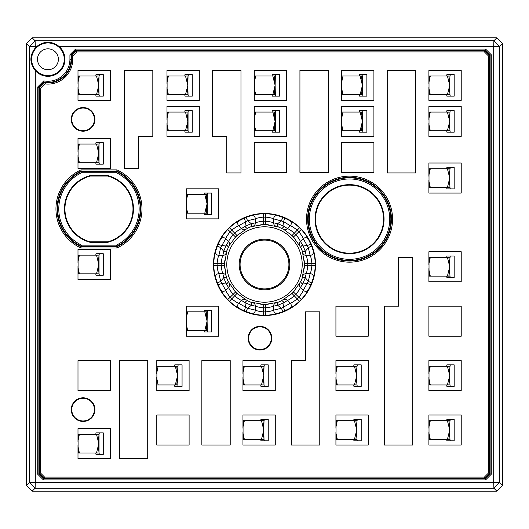 <?xml version="1.0" encoding="UTF-8"?>
<svg xmlns="http://www.w3.org/2000/svg" width="529" height="529" viewBox="0 0 529 529"><rect width="100%" height="100%" fill="white"/><g stroke="black" fill="none" stroke-linecap="round" stroke-linejoin="round"><path stroke-width="0.79" d="M286.612 142.334L254.297 142.334L254.297 172.381L286.612 172.381L286.612 142.334M373.91 142.334L341.602 142.334L341.602 172.381L373.91 172.381L373.91 142.334M189.104 415.014L156.789 415.014L156.789 445.061L189.104 445.061L189.104 415.014M110.303 360.593L77.988 360.593L77.988 390.633L110.303 390.633L110.303 360.593M368.244 306.165L335.928 306.165L335.928 336.213L368.244 336.213L368.244 306.165M461.215 306.165L428.9 306.165L428.9 336.213L461.215 336.213L461.215 306.165M264.5 240.087A24.413 24.413 0 0 0 240.087 264.5A24.413 24.413 0 0 0 264.5 288.913A24.413 24.413 0 0 0 288.913 264.5A24.413 24.413 0 0 0 264.5 240.087M264.5 289.793A25.293 25.293 0 0 0 286.407 251.85A25.293 25.293 0 0 0 242.593 251.85A25.293 25.293 0 0 0 264.5 289.793M496.876 37.79L502.55 43.457L499.574 46.44L493.901 40.766L496.876 37.79L32.117 37.79L35.099 40.766L29.426 46.44L26.45 43.457L32.117 37.79M502.55 43.457L502.55 485.543L496.883 491.21L32.124 491.21L26.45 485.543L29.426 482.56L35.099 488.234L32.124 491.21M496.883 491.21L493.901 488.234L499.574 482.56L502.55 485.543M26.45 485.543L26.45 43.457M47.941 69.729A10.448 10.448 0 0 0 58.388 59.281A10.448 10.448 0 0 0 47.941 48.833A10.448 10.448 0 0 0 37.499 59.281A10.448 10.448 0 0 0 47.941 69.729M383.551 219.145A34.015 34.015 0 0 0 332.529 189.686A34.015 34.015 0 0 0 332.529 248.604A34.015 34.015 0 0 0 383.551 219.145M107.671 241.826A34.015 34.015 0 0 0 107.671 176.058L90.254 176.058A34.015 34.015 0 0 0 90.254 241.826L107.671 241.826L107.737 242.322A34.511 34.511 0 0 0 107.737 175.568L107.671 176.058M264.5 302.204A37.704 37.704 0 0 0 297.153 245.648A37.704 37.704 0 0 0 231.847 245.648A37.704 37.704 0 0 0 264.5 302.204M35.099 40.766L493.901 40.766L493.702 46.638L499.574 46.44L499.574 482.56L493.702 482.362L493.702 46.638L59.314 46.638C51.736 40.786 44.152 40.786 36.567 46.638L35.298 46.638L35.099 40.766M493.901 488.234L35.099 488.234L35.298 482.362L493.702 482.362L493.901 488.234M36.567 46.638A17.007 17.007 0 0 0 35.298 47.908L35.298 46.638L29.426 46.44L29.426 482.56L35.298 482.362L35.298 70.655A17.007 17.007 0 0 0 59.969 71.309A17.007 17.007 0 0 0 59.314 46.638M47.941 42.968A16.313 16.313 0 0 1 62.845 65.92A16.313 16.313 0 0 1 35.813 70.192A16.313 16.313 0 0 1 47.941 42.968M349.537 253.656A34.511 34.511 0 0 0 384.047 219.145A34.511 34.511 0 0 0 349.537 184.641A34.511 34.511 0 0 0 315.026 219.145A34.511 34.511 0 0 0 349.537 253.656M107.737 175.568L90.188 175.568L90.254 176.058M90.188 175.568A34.511 34.511 0 0 0 90.188 242.322L90.254 241.826M90.188 242.322L107.737 242.322M341.661 118.562L341.886 112.062L361.525 112.062M361.565 112.062L360.117 112.062L362.431 121.412L361.565 112.042L362.656 112.062L362.656 130.769L361.565 130.769L362.431 121.485M342.99 112.062L341.708 118.033M341.708 124.791L342.99 130.769L360.117 130.769L362.431 121.333M361.565 130.769L360.117 130.769M342.99 130.769L341.886 130.769L341.674 124.394M254.356 118.562L254.581 112.062L274.22 112.062M274.267 112.062L272.812 112.062L275.126 121.412L274.26 112.042L275.351 112.062L275.351 130.769L274.267 130.769L275.126 121.485M255.692 112.062L254.403 118.033M254.403 124.791L255.692 130.769L272.812 130.769L275.126 121.333M274.267 130.769L272.812 130.769M255.692 130.769L254.581 130.769L254.37 124.394M428.966 82.511L429.522 76.004L429.184 76.004L448.83 76.004M446.701 76.004L446.899 74.589L450.272 74.589L450.073 76.004L447.415 76.004L449.729 85.288M429.012 88.74L430.295 94.711L447.415 94.711L449.736 85.361L448.863 75.984M430.295 76.004L429.012 81.982M448.87 94.711L449.736 85.361L449.954 94.711L447.415 94.711M430.295 94.711L429.184 94.711L429.522 94.711L428.973 88.336M341.661 82.511L341.886 76.004L361.525 76.004M359.403 76.004L359.601 74.589L362.967 74.589L362.768 76.004L360.117 76.004L362.431 85.354L361.565 75.984M342.99 76.004L341.708 81.982M341.708 88.74L342.99 94.711L360.117 94.711L362.431 85.361L362.656 94.711L361.565 94.711L362.431 85.281M361.565 94.711L360.117 94.711M342.99 94.711L341.886 94.711L341.674 88.336M254.356 82.511L254.581 76.004L274.22 76.004M272.098 76.004L272.296 74.589L275.662 74.589L275.464 76.004L272.812 76.004L275.126 85.354L274.26 75.984M255.692 76.004L254.403 81.982M254.403 88.74L255.692 94.711L272.812 94.711L275.126 85.361L275.351 94.711L274.267 94.711L275.126 85.281M274.267 94.711L272.812 94.711M255.692 94.711L254.581 94.711L254.37 88.336M167.607 76.004L186.916 76.004M184.793 76.004L184.991 74.589L188.364 74.589L188.159 76.004L185.507 76.004L187.821 85.354L186.955 75.984M168.387 76.004L167.104 81.982M167.614 76.004L167.058 82.511M167.104 88.74L168.387 94.711L185.507 94.711L187.821 85.361L188.046 94.711L186.962 94.711L187.821 85.281M186.962 94.711L185.507 94.711M168.387 94.711L167.276 94.711L167.065 88.336M428.966 427.187L429.522 420.681L429.184 420.681L448.83 420.681M446.701 420.681L446.899 419.266L450.272 419.266L450.073 420.681L447.415 420.681L449.729 429.965M429.012 433.416L430.295 439.387L447.415 439.387L449.736 430.037L448.863 420.661M430.295 420.681L429.012 426.658M448.87 439.387L449.736 430.037L449.954 439.387L447.415 439.387M430.295 439.387L429.184 439.387L429.522 439.387L428.973 433.02M186.327 318.339L186.552 311.839L206.191 311.839M204.068 311.839L204.267 310.417L207.632 310.417L207.434 311.839L204.783 311.839L207.097 321.189L206.231 311.819M187.663 311.839L186.387 317.731L186.373 324.594M186.38 324.568L187.663 330.546L204.783 330.546L207.097 321.189L207.322 330.546L206.237 330.546L207.097 321.11M206.237 330.546L204.783 330.546M187.663 330.546L186.552 330.546L186.34 324.171M186.327 200.994L186.552 194.487L206.191 194.487M206.237 194.487L204.783 194.487L207.097 203.837L206.231 194.467L207.322 194.487L207.322 213.194L206.237 213.194L207.097 203.91M187.663 194.487L186.38 200.465M186.373 200.438L186.373 207.242L187.663 213.194L204.783 213.194L207.097 203.764M206.237 213.194L204.783 213.194M187.663 213.194L186.552 213.194L186.34 206.819M428.966 263.918L429.522 257.411L429.184 257.411L448.83 257.411M446.701 257.411L446.899 255.996L450.272 255.996L450.073 257.411L447.415 257.411L449.729 266.702M430.295 257.411L429.012 263.389L429.026 270.312L430.295 276.125L447.415 276.125L449.736 266.768L448.863 257.398M448.87 276.125L449.736 266.768L449.954 276.125L447.415 276.125M430.295 276.125L429.184 276.125L429.522 276.125L428.973 269.75M428.966 372.766L429.522 366.26L429.184 366.26L448.83 366.26M446.701 366.26L446.899 364.845L450.272 364.845L450.073 366.26L447.415 366.26L449.729 375.544M429.012 378.989L430.295 384.967L447.415 384.967L449.736 375.61L448.863 366.24M430.295 366.26L429.012 372.237M448.87 384.967L449.736 375.61L449.954 384.967L447.415 384.967M430.295 384.967L429.184 384.967L429.522 384.967L428.973 378.592M335.994 372.766L336.55 366.26L336.213 366.26L355.852 366.26M353.729 366.26L353.927 364.845L357.3 364.845L357.101 366.26L354.443 366.26L356.758 375.61L355.891 366.24M337.323 366.26L336.041 372.237M336.041 378.989L337.323 384.967L354.443 384.967L356.758 375.61L356.982 384.967L355.898 384.967L356.758 375.53M355.898 384.967L354.443 384.967M337.323 384.967L336.213 384.967L336.55 384.967L336.001 378.592M300.922 247.717L302.119 250.614A3.399 1.766 160.4 0 0 305.312 251.282L306.152 255.375L310.126 255.375A3.399 3.187 -17.8 0 0 313.406 251.275L311.462 245.701A3.399 0.562 -22 0 1 308.308 247.565L305.312 251.282L302.7 244.987A3.399 1.766 154.6 0 0 300.922 247.717L293.43 237.018A39.9 39.9 0 0 0 291.982 235.57L283.61 229.315A3.399 3.194 -58.7 0 0 287.498 228.594L290.309 225.784A3.399 3.187 -62.8 0 0 289.733 220.567L284.417 218.001A3.399 0.562 -67 0 1 283.498 221.552L273.625 218.874C272.151 218.08 269.479 217.492 265.611 217.108A47.398 47.398 0 0 0 263.389 217.108C259.521 217.492 256.849 218.08 255.375 218.874L247.565 220.692L238.691 225.784C237.091 226.267 234.783 227.741 231.775 230.208A47.398 47.398 0 0 0 230.208 231.775C227.741 234.783 226.267 237.091 225.784 238.691L220.692 247.565L218.874 255.375C218.08 256.849 217.492 259.521 217.108 263.389A47.398 47.398 0 0 0 217.108 265.611C217.492 269.479 218.08 272.151 218.874 273.625L220.692 281.435L225.784 290.309C226.267 291.909 227.741 294.217 230.208 297.225A47.398 47.398 0 0 0 231.775 298.792C234.783 301.259 237.091 302.733 238.691 303.216L247.565 308.308L255.375 310.126C256.849 310.92 259.521 311.508 263.389 311.892A47.398 47.398 0 0 0 265.611 311.892C269.479 311.508 272.151 310.92 273.625 310.126L281.435 308.308L290.309 303.216C291.909 302.733 294.217 301.259 297.225 298.792A47.398 47.398 0 0 0 298.792 297.225C301.259 294.217 302.733 291.909 303.216 290.309L308.308 281.435L310.126 273.625C310.92 272.151 311.508 269.479 311.892 265.611A47.398 47.398 0 0 0 311.892 263.389C311.508 259.521 310.92 256.849 310.126 255.375L308.308 247.565L303.216 238.691C302.733 237.091 301.259 234.783 298.792 231.775A47.398 47.398 0 0 0 297.225 230.208C294.217 227.741 291.909 226.267 290.309 225.784L283.498 221.552L284.013 226.3L277.718 223.688A3.399 1.766 109.6 0 0 278.386 226.881L265.525 224.613A39.9 39.9 0 0 0 263.475 224.613L251.229 226.67M277.778 226.67L283.61 229.315M302.33 277.778L300.922 281.283A3.399 1.766 -154.6 0 0 302.7 284.013L300.406 287.498L303.216 290.309A3.399 3.187 27.2 0 0 308.433 289.733L310.999 284.417A3.399 0.562 23 0 1 307.448 283.498L302.7 284.013L305.312 277.718A3.399 1.766 -160.4 0 0 302.119 278.386L304.387 265.525A39.9 39.9 0 0 0 304.387 263.475L302.33 251.229M281.283 300.922L278.386 302.119A3.399 1.766 -109.6 0 0 277.718 305.312L273.625 306.152L273.625 310.126A3.399 3.187 72.2 0 0 277.725 313.406L283.299 311.462A3.399 0.562 68 0 1 281.435 308.308L277.718 305.312L284.013 302.7A3.399 1.766 -115.4 0 0 281.283 300.922L291.982 293.43A39.9 39.9 0 0 0 293.43 291.982L300.922 281.283M251.222 302.33L247.717 300.922A3.399 1.766 -64.6 0 0 244.987 302.7L241.502 300.406L238.691 303.216A3.399 3.187 117.2 0 0 239.267 308.433L244.583 310.999A3.399 0.562 113 0 1 245.502 307.448L244.987 302.7L251.282 305.312A3.399 1.766 -70.4 0 0 250.614 302.119L263.475 304.387A39.9 39.9 0 0 0 265.525 304.387L277.771 302.33M239.082 233.732L237.018 235.57L234.678 233.104C237.693 230.657 239.974 229.156 241.502 228.594L244.987 226.3A3.399 1.766 64.6 0 0 247.717 228.078L237.018 235.57A39.9 39.9 0 0 0 235.57 237.018L229.315 245.39A3.399 3.194 -148.7 0 0 228.594 241.502L225.784 238.691A3.399 3.187 -152.8 0 0 220.567 239.267L218.001 244.583A3.399 0.562 -157 0 1 221.552 245.502L226.3 244.987L223.688 251.282A3.399 1.766 19.6 0 0 226.881 250.614L224.613 263.475A39.9 39.9 0 0 0 224.613 265.525L226.108 275.867A3.399 3.194 166.3 0 0 222.848 273.625L218.874 273.625A3.399 3.187 162.2 0 0 215.594 277.725L217.538 283.299A3.399 0.562 158 0 1 220.692 281.435L223.688 277.718L226.3 284.013A3.399 1.766 -25.4 0 0 228.078 281.283L235.57 291.982A39.9 39.9 0 0 0 237.018 293.43L247.717 300.922M228.078 281.283L226.881 278.386A3.399 1.766 -19.6 0 0 223.688 277.718L222.848 273.625C222.16 272.144 221.618 269.473 221.215 265.611L224.613 265.525L224.772 268.269M226.108 275.867L226.663 277.751M226.67 251.222L229.315 245.39M247.717 228.078L250.614 226.881A3.399 1.766 70.4 0 0 251.282 223.688L255.375 222.848C256.856 222.16 259.527 221.618 263.389 221.215L263.475 224.613L260.731 224.772M335.994 427.187L336.55 420.681L336.213 420.681L355.852 420.681M353.729 420.681L353.927 419.266L357.3 419.266L357.101 420.681L354.443 420.681L356.758 430.037L355.891 420.661M337.323 420.681L336.041 426.658M336.041 433.416L337.323 439.387L354.443 439.387L356.758 430.037L356.982 439.387L355.898 439.387L356.758 429.958M355.898 439.387L354.443 439.387M337.323 439.387L336.213 439.387L336.55 439.387L336.001 433.02M243.023 372.766L243.578 366.26L243.241 366.26L262.88 366.26M260.757 366.26L260.956 364.845L264.328 364.845L264.13 366.26L261.471 366.26L263.786 375.61L262.92 366.24M244.352 366.26L243.069 372.237M243.069 378.989L244.352 384.967L261.471 384.967L263.786 375.61L264.011 384.967L262.926 384.967L263.786 375.53M262.926 384.967L261.471 384.967M244.352 384.967L243.241 384.967L243.578 384.967L243.029 378.592M156.849 372.766L157.073 366.26L176.712 366.26M174.59 366.26L174.788 364.845L178.154 364.845L177.956 366.26L175.304 366.26L177.618 375.61L176.752 366.24M158.184 366.26L156.901 372.237M156.901 378.989L158.184 384.967L175.304 384.967L177.618 375.61L177.843 384.967L176.759 384.967L177.618 375.53M176.759 384.967L175.304 384.967M158.184 384.967L157.073 384.967L156.862 378.592M243.023 427.187L243.578 420.681L243.241 420.681L262.88 420.681M260.757 420.681L260.956 419.266L264.328 419.266L264.13 420.681L261.471 420.681L263.786 430.037L262.92 420.661M244.352 420.681L243.069 426.658M243.069 433.416L244.352 439.387L261.471 439.387L263.786 430.037L264.011 439.387L262.926 439.387L263.786 429.958M262.926 439.387L261.471 439.387M244.352 439.387L243.241 439.387L243.578 439.387L243.029 433.02M78.054 261.65L78.609 255.143L78.272 255.143L97.911 255.143M97.958 255.143L96.503 255.143L98.817 264.5L97.951 255.13L99.042 255.143L99.042 273.857L97.958 273.857L98.817 264.421M79.383 255.143L78.1 261.121M78.1 267.879L79.383 273.857L96.503 273.857L98.817 264.5M97.958 273.857L96.503 273.857M79.383 273.857L78.272 273.857L78.609 273.857L78.061 267.482M78.054 150.54L78.609 144.033L78.272 144.033L97.911 144.033M97.958 144.033L96.503 144.033L98.817 153.384L97.951 144.014L99.042 144.033L99.042 162.74L97.958 162.74L98.817 153.456M79.383 144.033L78.1 150.011M78.1 156.763L79.383 162.74L96.503 162.74L98.817 153.304M97.958 162.74L96.503 162.74M79.383 162.74L78.272 162.74L78.609 162.74L78.061 156.366M78.054 440.789L78.609 434.289L78.272 434.289L97.911 434.289M97.958 434.289L96.503 434.289L98.817 443.639L97.951 434.269L99.042 434.289L99.042 452.996L97.958 452.996L98.817 443.712M79.383 434.289L78.1 440.26M78.1 447.018L79.383 452.996L96.503 452.996L98.817 443.56M97.958 452.996L96.503 452.996M79.383 452.996L78.272 452.996L78.609 452.996L78.061 446.621M428.966 175.258L429.522 168.751L429.184 168.751L448.83 168.751M446.701 168.751L446.899 167.336L450.272 167.336L450.073 168.751L447.415 168.751L449.729 178.035M429.012 181.48L430.295 187.458L447.415 187.458L449.736 178.101L448.863 168.731M430.295 168.751L429.012 174.722M448.87 187.458L449.736 178.101L449.954 187.458L447.415 187.458M430.295 187.458L429.184 187.458L429.522 187.458L428.973 181.083M428.966 118.562L429.522 112.062L429.184 112.062L448.83 112.062M429.026 124.963L430.295 130.769L447.415 130.769L449.736 121.412L448.863 112.042L447.415 112.062L449.729 121.346M430.295 112.062L429.012 118.033M448.87 130.769L449.736 121.412L449.954 130.769L447.415 130.769M430.295 130.769L429.184 130.769L429.522 130.769L428.973 124.394M167.607 112.062L186.916 112.062M186.962 112.062L185.507 112.062L187.821 121.412L186.955 112.042L188.046 112.062L188.046 130.769L186.962 130.769L187.821 121.485M168.387 112.062L167.104 118.033M167.614 112.062L167.058 118.562M167.104 124.791L168.387 130.769L185.507 130.769L187.821 121.333M186.962 130.769L185.507 130.769M168.387 130.769L167.276 130.769L167.065 124.394M78.054 82.511L78.609 76.004L78.272 76.004L97.911 76.004M95.789 76.004L95.987 74.589L99.359 74.589L99.154 76.004L96.503 76.004L98.817 85.354L97.951 75.984M79.383 76.004L78.1 81.982M78.1 88.74L79.383 94.711L96.503 94.711L98.817 85.361L99.042 94.711L97.958 94.711L98.817 85.281M97.958 94.711L96.503 94.711M79.383 94.711L78.272 94.711L78.609 94.711L78.061 88.336M35.298 47.908C29.445 55.492 29.445 63.07 35.298 70.655M349.537 259.329A40.178 40.178 0 0 1 314.742 199.056A40.178 40.178 0 0 1 384.332 199.056A40.178 40.178 0 0 1 349.537 259.329M81.552 245.152L116.373 245.152A40.178 40.178 0 0 0 116.373 172.732L81.552 172.732A40.178 40.178 0 0 0 81.552 245.152L81.294 246.289A41.315 41.315 0 0 1 81.294 171.601L116.631 171.601L116.373 172.732M359.403 112.062L359.601 110.64L362.967 110.64L362.656 112.062M344.961 112.062L359.059 112.062M362.656 130.769L362.967 132.184L359.601 132.184L359.403 130.769M272.098 112.062L272.296 110.64L275.662 110.64L275.351 112.062M257.656 112.062L271.761 112.062M275.351 130.769L275.662 132.184L272.296 132.184L272.098 130.769M449.954 76.004L449.736 85.281M449.954 94.711L450.272 96.133L446.899 96.133L446.701 94.711M362.656 76.004L362.431 85.354M362.656 94.711L362.967 96.133L359.601 96.133L359.403 94.711M275.351 76.004L275.126 85.354M275.351 94.711L275.662 96.133L272.296 96.133L272.098 94.711M188.046 76.004L187.821 85.354M188.046 94.711L188.364 96.133L184.991 96.133L184.793 94.711M449.954 420.681L449.736 429.958M449.954 439.387L450.272 440.809L446.899 440.809L446.701 439.387M207.322 311.839L207.097 321.189M207.322 330.546L207.632 331.961L204.267 331.961L204.068 330.546M204.068 194.487L204.267 193.072L207.632 193.072L207.322 194.487M207.322 213.194L207.632 214.615L204.267 214.615L204.068 213.194M449.954 257.411L449.736 266.768M449.954 276.125L450.272 277.54L446.899 277.54L446.701 276.125M449.954 366.26L449.736 375.53M449.954 384.967L450.272 386.382L446.899 386.382L446.701 384.967M356.982 366.26L356.758 375.61M339.287 366.26L353.392 366.26M356.982 384.967L357.3 386.382L353.927 386.382L353.729 384.967M228.078 247.717A3.399 1.766 25.4 0 0 226.3 244.987L228.594 241.502C229.156 239.968 230.657 237.693 233.104 234.678A43.305 43.305 0 0 1 234.678 233.104L229.427 227.748C233.732 224.005 237.012 221.611 239.267 220.567A3.399 3.187 62.8 0 0 238.691 225.784L241.502 228.594A3.399 3.194 58.7 0 0 245.39 229.315M224.772 260.691L224.613 263.475L221.215 263.389C221.618 259.527 222.16 256.849 222.848 255.375L223.688 251.282L220.692 247.565A3.399 0.562 -158 0 1 217.538 245.701L215.594 251.275L217.994 244.59L220.639 239.128C221.724 236.78 224.091 233.547 227.748 229.427L235.57 237.018L233.778 239.029M233.732 289.918L235.57 291.982L227.748 299.573C224.005 295.268 221.611 291.988 220.567 289.733L217.994 284.41L215.594 277.725C214.734 275.391 214.106 271.377 213.709 265.69L221.215 265.611A43.305 43.305 0 0 1 221.215 263.389L213.709 263.31C214.106 257.623 214.734 253.609 215.594 251.275A3.399 3.187 17.8 0 0 218.874 255.375L222.848 255.375A3.399 3.194 13.7 0 0 226.108 253.133M245.39 299.685A3.399 3.194 -58.7 0 0 241.502 300.406C239.968 299.844 237.693 298.343 234.678 295.896A43.305 43.305 0 0 1 233.104 294.322C230.657 291.307 229.156 289.026 228.594 287.498L226.3 284.013L221.552 283.498A3.399 0.562 157 0 1 218.001 284.417L220.567 289.733A3.399 3.187 -27.2 0 0 225.784 290.309L228.594 287.498A3.399 3.194 -31.3 0 0 229.315 283.61M260.691 304.228L263.475 304.387L263.389 307.785C259.527 307.382 256.849 306.84 255.375 306.152L251.282 305.312L247.565 308.308A3.399 0.562 112 0 1 245.701 311.462L251.275 313.406L244.59 311.006L239.128 308.361C236.78 307.276 233.547 304.909 229.427 301.252L237.018 293.43L239.029 295.222M275.867 302.892A3.399 3.194 -103.7 0 0 273.625 306.152C272.144 306.84 269.473 307.382 265.611 307.785A43.305 43.305 0 0 1 263.389 307.785L263.31 315.291C257.623 314.894 253.609 314.266 251.275 313.406A3.399 3.187 -72.2 0 0 255.375 310.126L255.375 306.152A3.399 3.194 -76.3 0 0 253.133 302.892M289.918 295.268L291.982 293.43L294.322 295.896C291.307 298.343 289.026 299.844 287.498 300.406L284.013 302.7L283.498 307.448A3.399 0.562 67 0 1 284.417 310.999L289.733 308.433L283.306 311.462L277.573 313.452C275.146 314.345 271.185 314.96 265.69 315.291L265.525 304.387L268.269 304.228M299.685 283.61A3.399 3.194 -148.7 0 0 300.406 287.498C299.844 289.032 298.343 291.307 295.896 294.322A43.305 43.305 0 0 1 294.322 295.896L299.573 301.252C295.268 304.995 291.988 307.389 289.733 308.433A3.399 3.187 -117.2 0 0 290.309 303.216L287.498 300.406A3.399 3.194 -121.3 0 0 283.61 299.685M304.228 268.309L304.387 265.525L307.785 265.611C307.382 269.473 306.84 272.151 306.152 273.625L305.312 277.718L308.308 281.435A3.399 0.562 22 0 1 311.462 283.299L313.406 277.725L311.006 284.41L308.361 289.872C307.276 292.22 304.909 295.453 301.252 299.573L293.43 291.982L295.222 289.971M302.892 253.133A3.399 3.194 166.3 0 0 306.152 255.375C306.84 256.856 307.382 259.527 307.785 263.389A43.305 43.305 0 0 1 307.785 265.611L315.291 265.69C314.894 271.377 314.266 275.391 313.406 277.725A3.399 3.187 -162.2 0 0 310.126 273.625L306.152 273.625A3.399 3.194 -166.3 0 0 302.892 275.867M295.268 239.082L293.43 237.018L295.896 234.678C298.343 237.693 299.844 239.974 300.406 241.502L302.7 244.987L307.448 245.502A3.399 0.562 -23 0 1 310.999 244.583L308.433 239.267L311.462 245.694L313.452 251.427C314.345 253.854 314.96 257.815 315.291 263.31L304.387 263.475L304.228 260.731M281.283 228.078A3.399 1.766 115.4 0 0 284.013 226.3L287.498 228.594C289.032 229.156 291.307 230.657 294.322 233.104A43.305 43.305 0 0 1 295.896 234.678L301.252 229.427C304.995 233.732 307.389 237.012 308.433 239.267A3.399 3.187 152.8 0 0 303.216 238.691L300.406 241.502A3.399 3.194 148.7 0 0 299.685 245.39M268.309 224.772L265.525 224.613L265.611 221.215C269.473 221.618 272.151 222.16 273.625 222.848L277.718 223.688L281.435 220.692A3.399 0.562 -68 0 1 283.299 217.538L277.725 215.594L284.41 217.994L289.872 220.639C292.22 221.724 295.453 224.091 299.573 227.748L291.982 235.57L289.971 233.778M253.133 226.108A3.399 3.194 -103.7 0 0 255.375 222.848L255.375 218.874A3.399 3.187 -107.8 0 0 251.275 215.594C253.609 214.734 257.623 214.106 263.31 213.709L263.389 221.215A43.305 43.305 0 0 1 265.611 221.215L265.69 213.709C271.377 214.106 275.391 214.734 277.725 215.594A3.399 3.187 107.8 0 0 273.625 218.874L273.625 222.848A3.399 3.194 103.7 0 0 275.867 226.108M251.275 215.594L245.701 217.538A3.399 0.562 -112 0 1 247.565 220.692L251.282 223.688L244.987 226.3L245.502 221.552A3.399 0.562 -113 0 1 244.583 218.001L239.267 220.567L245.694 217.538L251.427 215.548C253.854 214.655 257.815 214.04 263.31 213.709A50.804 50.804 0 0 1 265.69 213.709C271.185 214.04 275.146 214.655 277.58 215.548L277.725 215.594M356.982 420.681L356.758 430.037M356.982 439.387L357.3 440.809L353.927 440.809L353.729 439.387M264.011 366.26L263.786 375.61M246.316 366.26L260.42 366.26M264.011 384.967L264.328 386.382L260.956 386.382L260.757 384.967M177.843 366.26L177.618 375.61M160.148 366.26L174.253 366.26M177.843 384.967L178.154 386.382L174.788 386.382L174.59 384.967M264.011 420.681L263.786 430.037M264.011 439.387L264.328 440.809L260.956 440.809L260.757 439.387M95.789 255.143L95.987 253.728L99.359 253.728L99.042 255.143M99.042 273.857L99.359 275.272L95.987 275.272L95.789 273.857M95.789 144.033L95.987 142.618L99.359 142.618L99.042 144.033M99.042 162.74L99.359 164.155L95.987 164.155L95.789 162.74M95.789 434.289L95.987 432.867L99.359 432.867L99.042 434.289M99.042 452.996L99.359 454.411L95.987 454.411L95.789 452.996M449.954 168.751L449.736 178.022M449.954 187.458L450.272 188.873L446.899 188.873L446.701 187.458M448.87 112.062L449.954 112.062L449.736 121.485M446.701 112.062L446.899 110.64L450.272 110.64L449.954 112.062M449.954 130.769L450.272 132.184L446.899 132.184L446.701 130.769M184.793 112.062L184.991 110.64L188.364 110.64L188.046 112.062M170.351 112.062L184.456 112.062M188.046 130.769L188.364 132.184L184.991 132.184L184.793 130.769M99.042 76.004L98.817 85.354M99.042 94.711L99.359 96.133L95.987 96.133L95.789 94.711M37.738 474.255L43.404 479.922L485.596 479.922L491.262 474.255L491.262 54.745L485.596 49.078L75.594 49.078L69.927 54.745L69.927 59.281A21.987 21.987 0 0 1 43.801 80.871L37.738 86.935L37.738 474.255L38.875 473.786L43.881 478.791L485.119 478.791L490.125 473.786L490.125 55.214L485.119 50.209L485.596 49.078M81.552 172.732L81.294 171.601M116.631 171.601A41.315 41.315 0 0 1 116.631 246.289L116.373 245.152M362.967 110.64L366.875 110.64L366.875 132.184L362.967 132.184M275.662 110.64L279.57 110.64L279.57 132.184L275.662 132.184M450.272 74.589L454.173 74.589L454.173 96.133L450.272 96.133M362.967 74.589L366.875 74.589L366.875 96.133L362.967 96.133M275.662 74.589L279.57 74.589L279.57 96.133L275.662 96.133M188.364 74.589L192.265 74.589L192.265 96.133L188.364 96.133M450.272 419.266L454.173 419.266L454.173 440.809L450.272 440.809M207.632 310.417L211.54 310.417L211.54 331.961L207.632 331.961M207.632 193.072L211.54 193.072L211.54 214.615L207.632 214.615M450.272 255.996L454.173 255.996L454.173 277.54L450.272 277.54M450.272 364.845L454.173 364.845L454.173 386.382L450.272 386.382M357.3 364.845L361.201 364.845L361.201 386.382L357.3 386.382M357.3 419.266L361.201 419.266L361.201 440.809L357.3 440.809M264.328 364.845L268.229 364.845L268.229 386.382L264.328 386.382M178.154 364.845L182.062 364.845L182.062 386.382L178.154 386.382M264.328 419.266L268.229 419.266L268.229 440.809L264.328 440.809M99.359 253.728L103.261 253.728L103.261 275.272L99.359 275.272M99.359 142.618L103.261 142.618L103.261 164.155L99.359 164.155M99.359 432.867L103.261 432.867L103.261 454.411L99.359 454.411M450.272 167.336L454.173 167.336L454.173 188.873L450.272 188.873M450.272 110.64L454.173 110.64L454.173 132.184L450.272 132.184M188.364 110.64L192.265 110.64L192.265 132.184L188.364 132.184M99.359 74.589L103.261 74.589L103.261 96.133L99.359 96.133M485.119 50.209L76.064 50.209L71.058 55.214L69.927 54.745M76.064 50.209L75.594 49.078M491.262 54.745L490.125 55.214M491.262 474.255L490.125 473.786M485.596 479.922L485.119 478.791M43.404 479.922L43.881 478.791M37.738 86.935L38.875 87.404L38.875 473.786M43.801 80.871L44.185 82.094L38.875 87.404M94.433 119.375A11.34 11.34 0 0 0 77.419 109.549A11.34 11.34 0 0 0 77.419 129.195A11.34 11.34 0 0 0 94.433 119.375M94.433 409.625A11.34 11.34 0 0 0 77.419 399.805A11.34 11.34 0 0 0 77.419 419.451A11.34 11.34 0 0 0 94.433 409.625M271.304 338.196A11.34 11.34 0 0 0 254.297 328.377A11.34 11.34 0 0 0 254.297 348.016A11.34 11.34 0 0 0 271.304 338.196M220.567 239.267C221.611 237.012 224.005 233.732 227.748 229.427A50.804 50.804 0 0 1 229.427 227.748C233.633 224.032 236.893 221.644 239.214 220.593L239.267 220.567M215.594 277.725L215.548 277.573C214.655 275.146 214.04 271.185 213.709 265.69A50.804 50.804 0 0 1 213.709 263.31C214.04 257.815 214.655 253.854 215.548 251.42L215.594 251.275M239.267 308.433C237.012 307.389 233.732 304.995 229.427 301.252A50.804 50.804 0 0 1 227.748 299.573C224.032 295.367 221.644 292.107 220.593 289.786L220.567 289.733M277.725 313.406C275.391 314.266 271.377 314.894 265.69 315.291A50.804 50.804 0 0 1 263.31 315.291C257.815 314.96 253.854 314.345 251.42 313.452L251.275 313.406M308.433 289.733C307.389 291.988 304.995 295.268 301.252 299.573A50.804 50.804 0 0 1 299.573 301.252C295.367 304.969 292.107 307.356 289.786 308.407L289.733 308.433M313.406 251.275C314.266 253.609 314.894 257.623 315.291 263.31A50.804 50.804 0 0 1 315.291 265.69C314.96 271.185 314.345 275.146 313.452 277.58L313.406 277.725M289.733 220.567C291.988 221.611 295.268 224.005 299.573 227.748A50.804 50.804 0 0 1 301.252 229.427C304.969 233.633 307.356 236.893 308.407 239.214L308.433 239.267M39.437 473.548L40.574 473.078L44.581 477.092L44.112 478.223L39.437 473.548L39.437 87.642L44.383 82.696A23.686 23.686 0 0 0 46.023 82.888L45.93 84.018M398.575 306.165L384.398 306.165L384.398 445.061L412.746 445.061L412.746 257.411L398.575 257.411L398.575 306.165M291.426 360.593L291.426 445.061L319.774 445.061L319.774 311.839L305.603 311.839L305.603 360.593L291.426 360.593M415.582 172.943L415.582 70.337L387.235 70.337L387.235 172.943L415.582 172.943M201.86 360.593L201.86 445.061L230.201 445.061L230.201 360.593L201.86 360.593M119.375 360.593L119.375 458.663L147.717 458.663L147.717 360.593L119.375 360.593M152.821 70.337L124.474 70.337L124.474 168.407L138.644 168.407L138.644 136.383L152.821 136.383L152.821 70.337M328.278 70.337L299.93 70.337L299.93 172.381L328.278 172.381L328.278 70.337M240.973 172.943L240.973 70.337L212.632 70.337L212.632 136.661L226.802 136.661L226.802 172.943L240.973 172.943M349.537 262.159A43.014 43.014 0 0 0 386.785 197.641A43.014 43.014 0 0 0 312.289 197.641A43.014 43.014 0 0 0 349.537 262.159M81.168 171.032A41.877 41.877 0 0 0 81.168 246.851L80.917 247.989L117.008 247.989L116.757 246.851A41.877 41.877 0 0 0 116.757 171.032L81.168 171.032L80.917 169.902A43.014 43.014 0 0 0 80.917 247.989M117.008 247.989A43.014 43.014 0 0 0 117.008 169.902L116.757 171.032M117.008 169.902L80.917 169.902M83.093 131.205A11.83 11.83 0 0 0 94.922 119.375A11.83 11.83 0 0 0 83.093 107.539A11.83 11.83 0 0 0 71.256 119.375A11.83 11.83 0 0 0 83.093 131.205M83.093 421.461A11.83 11.83 0 0 0 94.922 409.625A11.83 11.83 0 0 0 83.093 397.795A11.83 11.83 0 0 0 71.256 409.625A11.83 11.83 0 0 0 83.093 421.461M259.964 350.033A11.83 11.83 0 0 0 271.8 338.196A11.83 11.83 0 0 0 259.964 326.367A11.83 11.83 0 0 0 248.134 338.196A11.83 11.83 0 0 0 259.964 350.033M341.602 123.224L341.602 136.383L373.91 136.383L373.91 106.336L341.602 106.336L341.602 119.6M254.297 123.224L254.297 136.383L286.612 136.383L286.612 106.336L254.297 106.336L254.297 119.6M428.9 87.173L428.9 100.384L461.215 100.384L461.215 70.337L428.9 70.337L428.9 83.549M341.602 87.173L341.602 100.384L373.91 100.384L373.91 70.337L341.602 70.337L341.602 83.549M254.297 87.173L254.297 100.384L286.612 100.384L286.612 70.337L254.297 70.337L254.297 83.549M166.992 87.173L166.992 100.384L199.307 100.384L199.307 70.337L166.992 70.337L166.992 83.549M428.9 431.849L428.9 445.061L461.215 445.061L461.215 415.014L428.9 415.014L428.9 428.226M186.268 323.001L186.268 336.213L218.583 336.213L218.583 306.165L186.268 306.165L186.268 319.377M186.268 205.655L186.268 218.867L218.583 218.867L218.583 188.82L186.268 188.82L186.268 202.032M428.9 268.58L428.9 281.792L461.215 281.792L461.215 251.744L428.9 251.744L428.9 264.956M428.9 377.428L428.9 390.633L461.215 390.633L461.215 360.593L428.9 360.593L428.9 373.798M335.928 377.428L335.928 390.633L368.244 390.633L368.244 360.593L335.928 360.593L335.928 373.798M264.5 315.522A51.022 51.022 0 0 0 308.685 238.989A51.022 51.022 0 0 0 220.315 238.989A51.022 51.022 0 0 0 264.5 315.522M335.928 431.849L335.928 445.061L368.244 445.061L368.244 415.014L335.928 415.014L335.928 428.226M242.956 377.428L242.956 390.633L275.272 390.633L275.272 360.593L242.956 360.593L242.956 373.798M156.789 377.428L156.789 390.633L189.104 390.633L189.104 360.593L156.789 360.593L156.789 373.798M242.956 431.849L242.956 445.061L275.272 445.061L275.272 415.014L242.956 415.014L242.956 428.226M77.988 266.312L77.988 279.524L110.303 279.524L110.303 249.476L77.988 249.476L77.988 262.688M77.988 155.202L77.988 168.407L110.303 168.407L110.303 138.367L77.988 138.367L77.988 151.572M77.988 445.451L77.988 458.663L110.303 458.663L110.303 428.616L77.988 428.616L77.988 441.827M428.9 179.913L428.9 193.072L461.215 193.072L461.215 163.025L428.9 163.025L428.9 176.289M428.9 123.224L428.9 136.383L461.215 136.383L461.215 106.336L428.9 106.336L428.9 119.6M166.992 123.224L166.992 136.383L199.307 136.383L199.307 106.336L166.992 106.336L166.992 119.6M77.988 87.173L77.988 100.384L110.303 100.384L110.303 70.337L77.988 70.337L77.988 83.549M44.581 477.092L484.419 477.092L488.426 473.078L489.563 473.548L484.888 478.223L44.112 478.223M488.426 473.078L488.426 55.922L489.563 55.452L489.563 473.548M484.419 477.092L484.888 478.223M39.437 87.642L40.574 88.112L40.574 473.078M45.296 82.815L45.117 83.569L40.574 88.112M45.117 83.569A1.131 1.131 0 0 0 46.023 84.025A24.817 24.817 0 0 0 72.764 59.281L72.764 55.922L71.627 55.452L76.302 50.777L484.888 50.777L489.563 55.452M488.426 55.922L484.419 51.908L76.771 51.908L76.302 50.777M76.771 51.908L72.764 55.922M484.419 51.908L484.888 50.777M349.537 260.46A41.315 41.315 0 0 1 313.757 198.494A41.315 41.315 0 0 1 385.31 198.494A41.315 41.315 0 0 1 349.537 260.46M116.631 246.289L81.294 246.289M71.058 55.214L71.058 59.281L69.927 59.281M71.058 59.281A23.117 23.117 0 0 1 44.185 82.094M349.537 261.028A41.877 41.877 0 0 0 385.806 198.21A41.877 41.877 0 0 0 313.267 198.21A41.877 41.877 0 0 0 349.537 261.028M81.168 246.851L116.757 246.851M46.023 82.888A23.686 23.686 0 0 0 71.627 59.281L71.627 55.452M71.627 59.281L72.764 59.281M341.827 112.055L341.661 118.794M341.708 124.818L341.708 118.013M341.827 130.775L341.661 124.037M254.522 112.055L254.356 118.794M254.403 124.818L254.403 118.013M254.522 130.775L254.356 124.024M429.131 75.997L428.966 82.736M429.012 88.76L429.012 81.955M429.131 94.717L428.966 87.979M341.827 75.997L341.661 82.736M341.708 88.76L341.708 81.955M341.827 94.717L341.661 87.979M254.522 75.997L254.356 82.736M254.403 88.76L254.403 81.955M254.522 94.717L254.356 87.979M167.217 75.997L167.058 82.736M167.098 88.76L167.098 81.955M167.217 94.717L167.058 87.979M429.131 420.674L428.966 427.412M429.012 433.436L429.012 426.632M429.131 439.394L428.966 432.656M186.492 311.832L186.334 318.57M186.492 330.552L186.327 323.801M186.492 194.48L186.334 201.218M186.492 213.2L186.327 206.449M429.131 257.405L428.966 264.15M429.131 276.125L428.966 269.373M429.131 366.253L428.966 372.991M429.012 379.015L429.012 372.211M429.131 384.973L428.966 378.235M336.16 366.253L335.994 372.991M336.041 379.015L336.041 372.211M336.16 384.973L335.994 378.235M336.16 420.674L335.994 427.412M336.041 433.436L336.041 426.632M336.16 439.394L335.994 432.656M243.188 366.253L243.023 372.991M243.062 379.015L243.062 372.211M243.188 384.973L243.023 378.235M157.014 366.253L156.849 372.991M156.895 379.015L156.895 372.211M157.014 384.973L156.849 378.222M243.188 420.674L243.023 427.412M243.062 433.436L243.062 426.632M243.188 439.394L243.023 432.656M78.213 255.137L78.054 261.881M78.094 267.905L78.094 261.095M78.213 273.863L78.054 267.112M78.213 144.027L78.054 150.765M78.094 156.789L78.094 149.985M78.213 162.747L78.054 156.009M78.213 434.283L78.054 441.021M78.094 447.045L78.094 440.24M78.213 453.003L78.054 446.264M429.131 168.744L428.966 175.483M429.012 181.507L429.012 174.702M429.131 187.464L428.966 180.726M429.131 112.055L428.966 118.794M429.012 124.818L429.012 118.013M429.131 130.775L428.966 124.037M167.217 112.055L167.058 118.794M167.098 124.818L167.098 118.013M167.217 130.775L167.058 124.037M78.213 75.997L78.054 82.736M78.094 88.76L78.094 81.955M78.213 94.717L78.054 87.979M247.129 228.363L247.711 228.085M228.085 247.711L228.363 247.129M228.363 281.871L228.085 281.289M247.711 300.915L247.129 300.637M281.871 300.637L281.289 300.915M300.915 281.289L300.637 281.871M300.637 247.129L300.915 247.711M281.289 228.085L281.871 228.363"/></g></svg>
